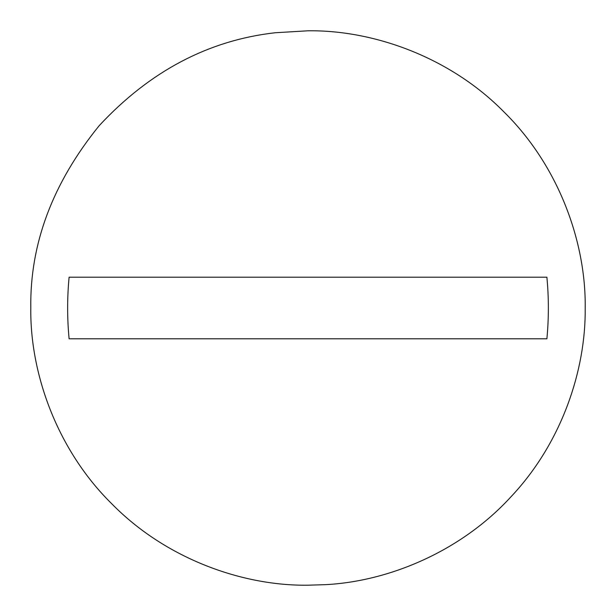 <?xml version="1.0" encoding="UTF-8"?>
<svg xmlns="http://www.w3.org/2000/svg" width="616" height="616" viewBox="0 0 616 616"><rect width="100%" height="100%" fill="white"/><g stroke="black" fill="none" stroke-linecap="round" stroke-linejoin="round"><path stroke-width="0.92" d="M275.283 32.74L308 30.8C373.003 29.907 449.826 56.857 504.011 111.989C559.143 166.174 586.093 242.997 585.2 308C585.932 370.239 561.592 443.274 510.81 496.958C460.93 551.428 388.696 581.573 324.925 584.684L308 585.2C242.997 586.093 166.174 559.143 111.989 504.011C56.857 449.826 29.907 373.003 30.8 308C29.845 243.874 52.637 183.106 99.176 125.695C149.788 71.24 208.485 40.256 275.283 32.74M546.893 338.8L69.108 338.8C67.144 318.264 67.144 297.736 69.108 277.2L546.893 277.2C548.856 297.736 548.856 318.264 546.893 338.8"/></g></svg>
